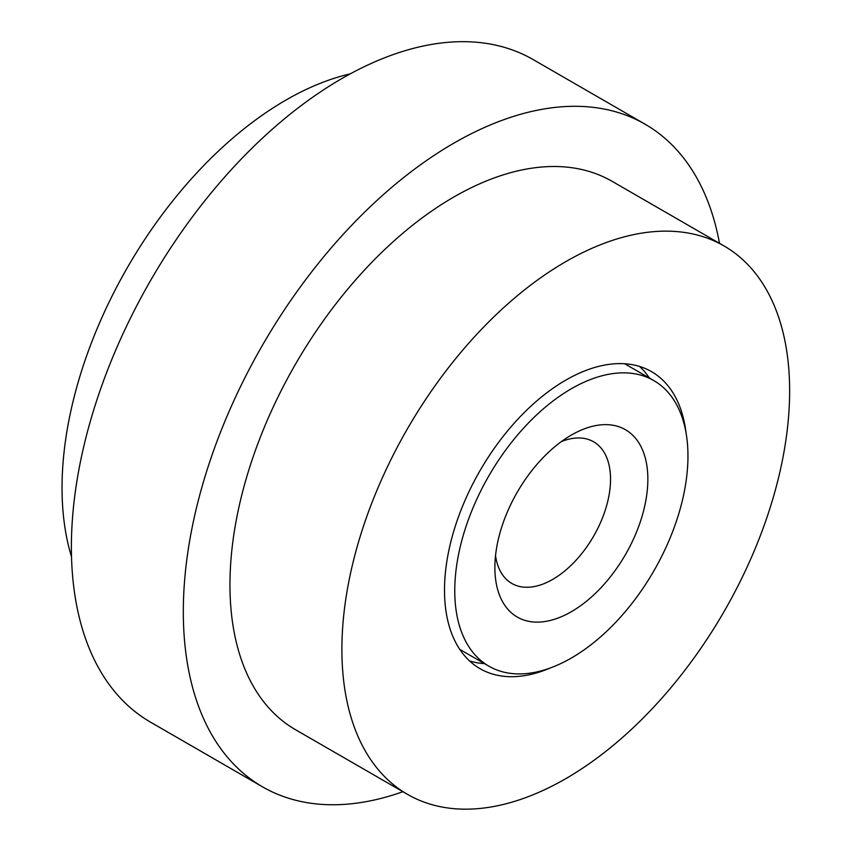<?xml version="1.0" encoding="UTF-8"?>
<svg xmlns="http://www.w3.org/2000/svg" width="851" height="851" viewBox="0 0 851 851"><rect width="100%" height="100%" fill="white"/><g stroke="black" fill="none" stroke-linecap="round" stroke-linejoin="round"><path stroke-width="1.28" d="M686.034 432.765A171.498 99.014 120 0 0 651.515 371.642A171.498 99.014 120 0 0 565.766 380.131A171.498 99.014 120 0 0 453.732 531.258A171.498 99.014 120 0 0 480.017 668.673A171.498 99.014 120 0 0 550.214 668.003M649.377 378.025A171.498 99.014 120 0 0 639.59 366.451M402.906 791.707A382.567 220.877 -60 0 1 262.544 786.845A382.567 220.877 -60 0 1 203.91 480.283A382.567 220.877 -60 0 1 453.828 143.17A382.567 220.877 -60 0 1 645.111 124.214A382.567 220.877 -60 0 1 719.51 243.333M262.544 786.845L150.616 722.212A382.567 220.877 -60 0 1 91.972 415.66A382.567 220.877 -60 0 1 341.889 78.537A382.567 220.877 -60 0 1 533.173 59.591L645.111 124.214M565.766 778.665A316.604 182.795 -60 0 1 407.469 794.345A316.604 182.795 -60 0 1 358.931 540.64A316.604 182.795 -60 0 1 565.766 261.651A316.604 182.795 -60 0 1 724.063 245.971A316.604 182.795 -60 0 1 772.602 499.665A316.604 182.795 -60 0 1 565.766 778.665M407.469 794.345L295.531 729.722A316.604 182.795 -60 0 1 246.992 476.017A316.604 182.795 -60 0 1 453.828 197.017A316.604 182.795 -60 0 1 612.135 181.337L724.063 245.971M71.505 556.735A316.604 182.795 -60 0 1 285.925 100.078A316.604 182.795 -60 0 1 350.304 73.835M469.561 660.94A171.498 99.014 120 0 0 484.485 663.631M494.878 567.553A108.173 62.453 -60 0 1 571.361 435.063A108.173 62.453 -60 0 1 647.856 479.23A108.173 62.453 -60 0 1 571.361 611.709A108.173 62.453 -60 0 1 494.878 567.553M495.527 555.65A81.792 47.22 120 0 0 511.813 583.446A81.792 47.22 120 0 0 574.84 561.532A81.792 47.22 120 0 0 610.539 479.23A81.792 47.22 120 0 0 593.604 441.786A81.792 47.22 120 0 0 561.383 441.584M459.742 649.334A164.903 95.206 120 0 0 460.934 650.036L488.91 666.195A164.903 95.206 120 0 0 615.986 622.017A164.903 95.206 120 0 0 687.959 456.072A164.903 95.206 120 0 0 653.813 380.578A164.903 95.206 120 0 0 526.737 424.755A164.903 95.206 120 0 0 454.764 590.711A164.903 95.206 120 0 0 488.91 666.195M653.813 380.578L625.825 364.419A164.903 95.206 120 0 0 624.623 363.749"/></g></svg>
